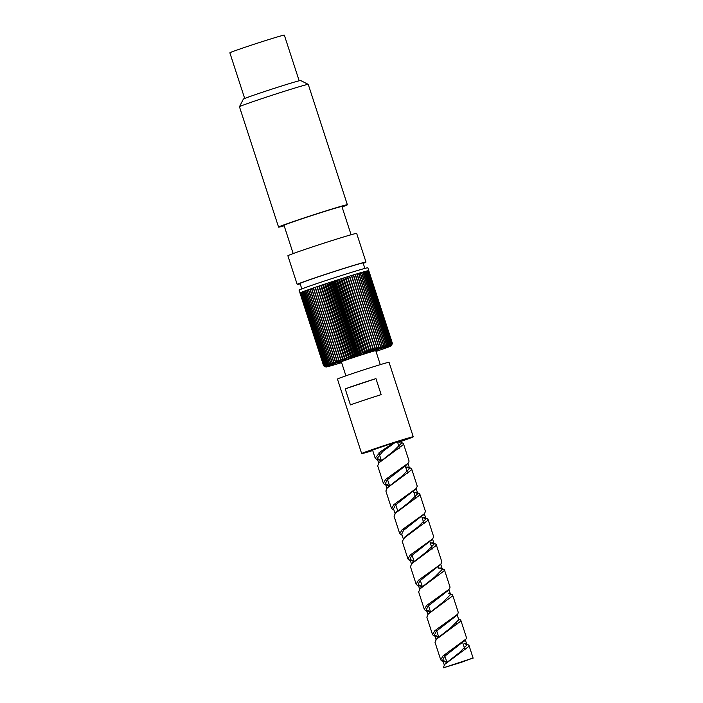 <?xml version="1.0" encoding="UTF-8"?>
<svg xmlns="http://www.w3.org/2000/svg" width="703" height="703" viewBox="0 0 703 703"><rect width="100%" height="100%" fill="white"/><g stroke="black" fill="none" stroke-linecap="round" stroke-linejoin="round"><path stroke-width="1.05" d="M401.097 442.275L403.39 443.496L403.021 444.894L379.04 462.741L393.627 451.054L401.413 443.189L400.648 440.913L398.619 441.765C402.081 440.465 401 440.658 395.376 442.345L382.924 451.3L377.151 458.435L381.316 460.421M409.076 461.001L408.724 462.442L406.624 464.841L387.151 479.921L385.349 483.646L389.383 485.624M415.438 489.27L395.35 505.132L393.539 508.867L395.086 513.559M423.637 514.482L403.54 530.352L401.729 534.087L403.276 538.779M431.827 539.702L411.738 555.572L409.928 559.307L414.093 561.302M440.016 564.922L419.928 580.792L418.118 584.527L422.283 586.513M444.366 569.623L450.052 587.128L449.692 588.534L447.591 590.933L428.127 606.012L426.317 609.738L430.473 611.733M452.547 594.808L452.187 596.206L428.197 614.044L442.785 602.366L450.579 594.492L448.321 593.174L452.547 594.808L458.251 612.348L457.89 613.745L455.79 616.153L436.317 631.224L434.507 634.958L438.672 636.953M464.604 640.582L444.507 656.444L442.705 660.179L446.739 662.156M461.027 662.428L472.354 658.28L443.321 667.841L461.027 662.428M458.672 618.842L460.746 620.02L466.44 637.568L466.08 638.965L443.013 655.89L440.728 659.862L441.915 661.005L446.774 661.883M457.266 614.519L434.823 630.679L432.53 634.642L433.725 635.784L438.575 636.663M449.076 589.299L426.624 605.459L424.34 609.422L425.526 610.564L430.385 611.443M441.844 561.873L440.878 564.087L418.434 580.239L416.141 584.211L417.336 585.344L421.15 586.311M420.166 586.056L422.187 586.232M433.654 536.653L432.688 538.867L410.244 555.019L407.951 558.99L409.146 560.133L412.96 561.091M411.976 560.836L413.997 561.012M425.456 511.433L424.489 513.647L402.046 529.807L399.761 533.77L402.151 535.326M417.266 486.212L416.299 488.427L393.856 504.587L391.562 508.559L393.961 510.106M408.1 463.215L385.657 479.367L383.372 483.339L384.559 484.481L389.418 485.36M395.376 442.345L393.715 442.811L380.692 451.528L375.174 458.119L376.369 459.261L381.219 460.14M380.481 461.142L379.84 461.933M405.578 466.818L409.603 468.4L401.817 476.274L388.038 487.144M413.768 492.038L417.802 493.62L410.016 501.494L396.237 512.364M421.967 517.25L425.992 518.84L418.206 526.714L405.06 536.802L402.248 541.442L407.951 558.99M430.157 542.47L434.19 544.06L426.405 551.925L412.626 562.795M438.347 567.69L442.38 569.281L434.595 577.145L420.816 588.016M429.647 612.454L429.006 613.236M457.117 614.677L458.769 619.712L450.983 627.586L437.204 638.456M466.651 644.018L464.709 643.614L466.959 644.932L459.173 652.806L445.394 663.676M398.118 442.011L400.121 442.143M379.04 462.741L377.669 465.79L383.372 483.339M405.71 467.223L409.506 467.53L411.58 468.716L411.211 470.114L387.23 487.952L385.868 491.01L391.562 508.559M413.9 492.443L417.705 492.75L419.779 493.937L419.41 495.334L395.429 513.172L394.058 516.222L399.761 533.77M422.09 517.654L425.895 517.97L427.969 519.148L427.6 520.554L403.619 538.393M430.289 542.874L434.094 543.191L436.159 544.368L435.798 545.765L411.817 563.613L410.447 566.662L416.132 584.158M438.479 568.094L441.097 568.235M440.131 567.954L444.358 569.588L443.988 570.985L420.007 588.833L418.654 591.926M428.197 614.044L426.844 617.146M460.746 620.02L460.377 621.426L436.396 639.264L435.043 642.366M466.862 644.062L468.936 645.24L468.567 646.637L444.586 664.484L443.321 667.841M345.208 388.856L375.947 378.601L381.158 394.647A27.127 0.65 162 0 0 350.419 404.902L345.208 388.856A27.127 0.65 -18 0 1 375.947 378.601M399.515 448.154L397.494 441.941L395.139 442.539M361.658 453.584L337.449 379.075A27.127 0.65 -18 0 1 358.978 371.404A27.127 0.65 -18 0 1 387.704 362.528A27.127 0.65 -18 0 1 389.049 362.309L413.259 436.818A27.127 0.65 162 0 0 411.914 437.038A27.127 0.65 162 0 0 383.188 445.913A27.127 0.65 162 0 0 361.658 453.584A27.127 0.65 162 0 0 363.003 453.356A27.127 0.65 162 0 0 372.713 450.544M393.706 442.811L372.555 450.043L375.174 458.119M400.824 441.44A27.127 0.65 162 0 0 413.259 436.818M467.732 659.818L448.189 666.251L467.732 659.818M375.877 351.017A21.099 0.51 162 0 0 378.662 349.839A21.099 0.51 162 0 0 377.616 350.015A21.099 0.51 162 0 0 355.279 356.913A21.099 0.51 162 0 0 338.53 362.88A21.099 0.51 162 0 0 339.575 362.704A21.099 0.51 162 0 0 341.473 362.194M376.008 351.438A34.359 0.826 162 0 0 391.272 345.762A34.359 0.826 162 0 0 389.567 346.025A34.359 0.826 162 0 0 352.801 357.388A34.359 0.826 162 0 0 325.928 366.992A34.359 0.826 162 0 0 327.624 366.694A34.359 0.826 162 0 0 341.614 362.616M390.622 343.767L389.831 345.946L391.193 343.635L367.546 270.84A36.169 0.87 -18 0 0 366.992 270.971A36.169 0.87 -18 0 0 366.975 270.98L390.622 343.767A36.169 0.87 162 0 0 390.525 343.793L389.128 346.122L389.831 343.969A36.169 0.87 162 0 0 389.717 343.995L388.302 346.342L388.908 344.215A36.169 0.87 162 0 0 388.777 344.25L387.344 346.597L387.845 344.505A36.169 0.87 162 0 0 387.696 344.549L386.263 346.895L386.659 344.839A36.169 0.87 162 0 0 386.492 344.892L385.068 347.238L385.349 345.217A36.169 0.87 162 0 0 385.174 345.27L383.759 347.625L383.926 345.639A36.169 0.87 162 0 0 383.733 345.691L382.335 348.038L382.388 346.087A36.169 0.87 162 0 0 382.177 346.157L380.815 348.495L380.745 346.579A36.169 0.87 162 0 0 380.525 346.649L379.198 348.978L379.005 347.106A36.169 0.87 162 0 0 378.776 347.185L377.493 349.496L377.177 347.669A36.169 0.87 162 0 0 376.931 347.748L375.71 350.05L375.27 348.257A36.169 0.87 162 0 0 375.015 348.337L373.855 350.621L373.284 348.873A36.169 0.87 162 0 0 373.021 348.96L371.931 351.228L371.237 349.514A36.169 0.87 162 0 0 370.964 349.602L369.954 351.843L369.128 350.173A36.169 0.87 162 0 0 368.847 350.27L367.924 352.484L366.975 350.859A36.169 0.87 162 0 0 366.694 350.946L365.85 353.143L364.787 351.553A36.169 0.87 162 0 0 364.497 351.649L363.75 353.811L362.563 352.265A36.169 0.87 162 0 0 362.273 352.361L361.632 354.497L360.323 352.994A36.169 0.87 162 0 0 360.033 353.082L359.488 355.191L358.073 353.714A36.169 0.87 162 0 0 357.783 353.811L357.352 355.885L355.823 354.453A36.169 0.87 162 0 0 355.533 354.549L355.217 356.579L353.583 355.182A36.169 0.87 162 0 0 353.293 355.279L353.099 357.273L351.368 355.911A36.169 0.87 162 0 0 351.069 356.008L350.999 357.968L349.171 356.641A36.169 0.87 162 0 0 348.881 356.737L348.943 358.653L347.018 357.361A36.169 0.87 162 0 0 346.737 357.449L346.913 359.33L344.909 358.064A36.169 0.87 162 0 0 344.637 358.152L344.945 359.989L342.853 358.75A36.169 0.87 162 0 0 342.589 358.846L343.029 360.639L340.867 359.426A36.169 0.87 162 0 0 340.612 359.514L341.183 361.263L338.96 360.077A36.169 0.87 162 0 0 338.714 360.164L339.408 361.869L337.124 360.709A36.169 0.87 162 0 0 336.895 360.788L337.721 362.458L335.384 361.316A36.169 0.87 162 0 0 335.164 361.386L336.122 363.012L333.74 361.887A36.169 0.87 162 0 0 333.53 361.957L334.61 363.539L332.203 362.432A36.169 0.87 162 0 0 332.001 362.502L333.213 364.04L330.77 362.941A36.169 0.87 162 0 0 330.586 363.003L331.913 364.506L329.452 363.416A36.169 0.87 162 0 0 329.294 363.477L330.735 364.936L328.266 363.855A36.169 0.87 162 0 0 328.116 363.908L329.681 365.332L327.203 364.251A36.169 0.87 162 0 0 327.071 364.303L328.74 365.683L326.271 364.611A36.169 0.87 162 0 0 326.157 364.655L327.932 365.999L325.471 364.919A36.169 0.87 162 0 0 325.384 364.962L327.255 366.272L324.821 365.191A36.169 0.87 162 0 0 324.742 365.226L326.71 366.509L324.303 365.419A36.169 0.87 162 0 0 324.25 365.446L326.306 366.694L323.934 365.595A36.169 0.87 162 0 0 323.898 365.613L326.034 366.834L323.714 365.727A36.169 0.87 162 0 0 323.696 365.745L325.92 366.992M391.193 343.635A36.169 0.87 162 0 1 391.272 343.618L390.393 345.823L391.72 343.521A36.169 0.87 162 0 1 391.782 343.503L390.815 345.735L392.107 343.451A36.169 0.87 162 0 1 392.142 343.451L391.114 345.7L392.344 343.433A36.169 0.87 162 0 0 392.344 343.433L391.263 345.709L392.432 343.468A36.169 0.87 162 0 0 392.432 343.468L391.764 344.804M326.271 364.611L302.615 291.815L303.432 291.552M302.615 291.815A36.169 0.87 -18 0 1 303.424 291.508L327.071 364.303M325.471 364.919L301.824 292.132L302.518 291.903M301.824 292.132A36.169 0.87 -18 0 1 302.51 291.859L326.157 364.655M392.142 343.451L368.495 270.655A36.169 0.87 -18 0 1 368.697 270.646L392.344 343.433L368.715 270.646A36.169 0.87 -18 0 1 368.785 270.673L368.732 270.69M392.432 343.468L367.854 267.808A36.169 0.87 -18 0 0 366.061 268.107A36.169 0.87 -18 0 0 327.765 279.935A36.169 0.87 -18 0 0 299.056 290.163L300.058 293.002M391.782 343.503L368.135 270.717A36.169 0.87 -18 0 1 368.46 270.664L368.144 270.76M392.107 343.451L368.46 270.664M391.272 343.618L367.625 270.822A36.169 0.87 -18 0 1 368.073 270.725L367.634 270.866M391.72 343.521L368.073 270.725M366.984 271.024L367.546 270.84M389.831 343.969L366.184 271.182A36.169 0.87 -18 0 1 366.878 271.007L366.193 271.217M390.525 343.793L366.878 271.007M365.252 271.428A36.169 0.87 -18 0 1 366.07 271.209L365.27 271.463L388.908 344.215M389.717 343.995L366.07 271.209M387.845 344.505L364.198 271.718A36.169 0.87 -18 0 1 365.121 271.463L364.207 271.762M388.777 344.25L365.121 271.463M386.659 344.839L363.012 272.052A36.169 0.87 -18 0 1 364.049 271.762L363.02 272.096M387.696 344.549L364.049 271.762M385.349 345.217L361.702 272.43A36.169 0.87 -18 0 1 362.845 272.096L361.711 272.465M386.492 344.892L362.845 272.096M383.926 345.639L360.27 272.843A36.169 0.87 -18 0 1 361.518 272.483L360.288 272.887M385.174 345.27L361.518 272.483M382.388 346.087L358.741 273.3A36.169 0.87 -18 0 1 360.077 272.905L358.75 273.344M383.733 345.691L360.077 272.905M380.745 346.579L357.098 273.792A36.169 0.87 -18 0 1 358.53 273.362L357.106 273.836M382.177 346.157L358.53 273.362M379.005 347.106L355.358 274.319A36.169 0.87 -18 0 1 356.869 273.862L355.375 274.363M380.525 346.649L356.869 273.862M377.177 347.669L353.53 274.882A36.169 0.87 -18 0 1 355.12 274.39L353.547 274.926M378.776 347.185L355.12 274.39M375.27 348.257L351.623 275.471A36.169 0.87 -18 0 1 353.284 274.952L351.632 275.514M376.931 347.748L353.284 274.952M373.284 348.873L349.637 276.086A36.169 0.87 -18 0 1 351.359 275.55L349.646 276.13M375.015 348.337L351.359 275.55M347.59 276.727L349.365 276.165A36.169 0.87 -18 0 0 347.59 276.727L371.237 349.514M347.73 276.727L371.931 351.228M373.021 348.96L349.365 276.165M345.481 277.386L347.308 276.815A36.169 0.87 -18 0 0 345.481 277.386L369.128 350.173M345.744 277.351L369.954 351.843M370.964 349.602L347.308 276.815M343.328 278.072L345.199 277.474A36.169 0.87 -18 0 0 343.328 278.072L366.975 350.859M343.714 277.993L367.924 352.484M368.847 350.27L345.199 277.474M341.131 278.766L343.038 278.16A36.169 0.87 -18 0 0 341.131 278.766L364.787 351.553M341.649 278.652L365.85 353.143M366.694 350.946L343.038 278.16M338.916 279.478L340.841 278.863A36.169 0.87 -18 0 0 338.916 279.478L362.563 352.265M339.549 279.319L363.75 353.811M364.497 351.649L340.841 278.863M336.675 280.198L338.618 279.574A36.169 0.87 -18 0 0 336.675 280.198L360.323 352.985M337.422 280.005L361.632 354.497M362.273 352.361L338.618 279.574M334.426 280.928L336.377 280.295A36.169 0.87 -18 0 0 334.426 280.928L358.073 353.714M335.287 280.69L359.488 355.191M360.033 353.082L336.377 280.295M332.176 281.657L334.127 281.024A36.169 0.87 -18 0 0 332.176 281.657L355.823 354.453M333.152 281.393L357.352 355.885M357.783 353.811L334.127 281.024M329.935 282.395L331.878 281.754A36.169 0.87 -18 0 0 329.935 282.395L353.583 355.182M331.016 282.088L355.217 356.579M355.533 354.549L331.878 281.754M327.712 283.124L329.637 282.492A36.169 0.87 -18 0 0 327.712 283.124L351.359 355.911M328.899 282.782L353.099 357.273M353.293 355.279L329.637 282.492M325.524 283.854L327.422 283.221A36.169 0.87 -18 0 0 325.524 283.854L349.171 356.641M326.798 283.476L350.999 357.968M351.069 356.008L327.422 283.221M323.362 284.566L325.234 283.942A36.169 0.87 -18 0 0 323.362 284.566L347.018 357.361M324.733 284.161L348.943 358.653M348.881 356.737L325.234 283.942M321.253 285.277L323.081 284.662A36.169 0.87 -18 0 0 321.253 285.277L344.909 358.064M322.712 284.838L346.913 359.33M346.737 357.449L323.081 284.662M319.206 285.963L320.981 285.365A36.169 0.87 -18 0 0 319.206 285.963L342.853 358.75M320.744 285.497L344.945 359.989M344.637 358.152L320.981 285.365M317.22 286.639L318.942 286.051A36.169 0.87 -18 0 0 317.22 286.639L340.867 359.426M318.828 286.147L343.029 360.639M342.589 358.846L318.942 286.051M315.304 287.29L316.965 286.727A36.169 0.87 -18 0 0 315.304 287.29L338.96 360.077M316.983 286.771L341.183 361.263M340.612 359.514L316.965 286.727M337.124 360.709L313.476 287.922L315.076 287.422M313.476 287.922A36.169 0.87 -18 0 1 315.058 287.378L338.714 360.164M335.384 361.316L311.737 288.52L313.257 288.045M311.737 288.52A36.169 0.87 -18 0 1 313.239 288.002L336.895 360.788M333.74 361.887L310.093 289.1L311.526 288.643M310.093 289.1A36.169 0.87 -18 0 1 311.508 288.599L335.164 361.386M332.203 362.432L308.547 289.645L309.891 289.214M308.547 289.645A36.169 0.87 -18 0 1 309.882 289.17L333.53 361.957M330.77 362.941L307.114 290.154L308.371 289.75M307.114 290.154A36.169 0.87 -18 0 1 308.353 289.706L332.001 362.502M329.452 363.416L305.805 290.629L306.956 290.26M305.805 290.629A36.169 0.87 -18 0 1 306.939 290.216L330.586 363.003M328.266 363.855L304.61 291.06L305.656 290.726M304.61 291.06A36.169 0.87 -18 0 1 305.638 290.682L329.294 363.477M327.203 364.251L303.547 291.464L304.478 291.156M303.547 291.464A36.169 0.87 -18 0 1 304.469 291.121L328.116 363.908M324.821 365.191L301.165 292.404L301.745 292.211M301.165 292.404A36.169 0.87 -18 0 1 301.728 292.167L325.384 364.962M324.303 365.419L300.656 292.624L301.104 292.474M300.656 292.624A36.169 0.87 -18 0 1 301.095 292.43L324.742 365.226M323.934 365.595L300.612 292.694M300.286 292.808A36.169 0.87 -18 0 1 300.594 292.65L324.25 365.446M323.714 365.727L300.26 292.87M299.988 293.028L299.988 293.028A36.169 0.87 -18 0 1 299.988 293.028L323.635 365.815L299.988 293.019A36.169 0.87 -18 0 1 300.04 292.949A36.169 0.87 -18 0 1 300.251 292.826L323.898 365.613M323.696 365.745L300.04 292.949M364.875 268.414L363.126 263.01A33.155 0.791 162 0 0 361.474 263.282A33.155 0.791 162 0 0 326.377 274.126A33.155 0.791 162 0 0 300.058 283.502L301.815 288.907M363.231 263.344A36.169 0.87 162 0 0 365.991 262.078A36.169 0.87 162 0 0 364.198 262.377A36.169 0.87 162 0 0 325.902 274.205A36.169 0.87 162 0 0 297.193 284.434A36.169 0.87 162 0 0 298.986 284.135A36.169 0.87 162 0 0 300.163 283.827M297.193 284.434L287.879 255.778A36.169 0.87 -18 0 1 316.587 245.549A36.169 0.87 -18 0 1 354.883 233.721A36.169 0.87 -18 0 1 356.676 233.422L365.991 262.078M239.468 106.733L243.335 99.141A30.141 0.721 -18 0 1 267.597 90.529A30.141 0.721 -18 0 1 299.17 80.783A30.141 0.721 -18 0 1 300.647 80.52L308.248 84.386A36.169 0.87 -18 0 1 308.257 84.404A36.169 0.87 -18 0 0 306.464 84.703A36.169 0.87 -18 0 0 268.581 96.399A36.169 0.87 -18 0 0 239.468 106.733A36.169 0.87 -18 0 0 239.459 106.759L278.573 227.122A36.169 0.87 162 0 0 280.365 226.823A36.169 0.87 162 0 0 284.161 225.795M244.697 98.482L229.872 52.848A28.63 0.685 -18 0 1 252.597 44.746A28.63 0.685 -18 0 1 282.914 35.387A28.63 0.685 -18 0 1 284.337 35.15L299.162 80.783M342.062 206.981A36.169 0.87 162 0 0 347.37 204.766A36.169 0.87 162 0 0 345.568 205.065A36.169 0.87 162 0 0 307.281 216.893A36.169 0.87 162 0 0 278.573 227.122M351.087 234.749L341.922 206.533A30.44 0.729 162 0 0 340.41 206.787A30.44 0.729 162 0 0 308.178 216.744A30.44 0.729 162 0 0 284.021 225.347L293.186 253.563M341.315 361.702L345.902 375.815M375.71 350.525L380.297 364.637M380.182 460.219L378.082 459.78M388.372 485.439L386.272 485M414.814 490.061L416.299 488.427M423.013 515.281L424.489 513.647M431.203 540.502L432.688 538.867M439.401 565.713L440.878 564.087M429.348 611.531L427.239 611.092M437.538 636.751L435.438 636.312M463.98 641.373L465.465 639.739M445.728 661.971L443.628 661.532M378.697 463.128L377.151 458.435M409.603 468.4L407.96 463.374M386.887 488.348L385.349 483.655M417.802 493.62L416.15 488.585M425.992 518.84L424.34 513.805M434.19 544.06L432.538 539.025M411.475 563.999L409.928 559.307M442.38 569.281L440.728 564.245M419.665 589.219L418.118 584.527M450.579 594.492L448.927 589.457M427.863 614.44L426.317 609.738M436.053 639.651L434.507 634.958M466.968 644.932L465.316 639.897M444.252 664.871L442.705 660.179M409.506 467.53L407.353 467.082M387.23 487.952L388.671 486.362M417.705 492.75L415.543 492.302M395.429 513.172L396.87 511.582M425.895 517.97L423.742 517.522M434.094 543.191L431.932 542.734M411.817 563.613L413.259 562.022M420.007 588.833L421.449 587.233M436.396 639.264L437.837 637.674M444.586 664.484L446.036 662.894M468.936 645.24L473.128 658.149M403.381 443.496L409.084 461.036M411.58 468.716L417.274 486.256M419.77 493.937L425.473 511.476M427.969 519.148L433.663 536.697M436.159 544.368L441.862 561.908M418.637 591.882L424.34 609.422M426.835 617.102L432.53 634.642M378.882 452.925L381.369 460.606M387.072 478.145L389.567 485.817M395.271 503.366L397.67 510.756M403.46 528.586L403.917 529.983M412.107 555.194L414.146 561.469M420.306 580.414L422.345 586.697M428.039 604.237L430.535 611.909M436.238 629.457L438.734 637.129M444.428 654.669L446.827 662.059M435.025 642.322L440.728 659.862M405.341 466.098L407.705 473.374M413.408 490.914L415.904 498.594M421.598 516.134L424.094 523.814M429.797 541.354L432.283 549.025M456.449 623.403L456.871 624.686M462.697 642.63L465.061 649.897M347.37 204.766L308.257 84.404"/></g></svg>
